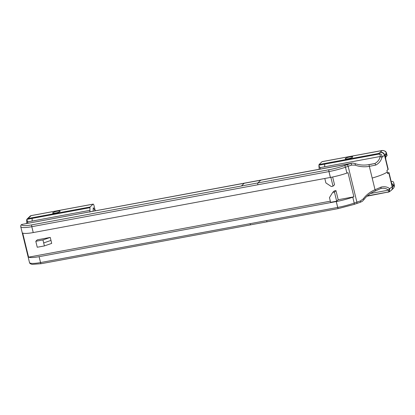 <?xml version="1.0" encoding="UTF-8"?>
<svg xmlns="http://www.w3.org/2000/svg" width="415" height="415" viewBox="0 0 415 415"><rect width="100%" height="100%" fill="white"/><g stroke="black" fill="none" stroke-linecap="round" stroke-linejoin="round"><path stroke-width="0.62" d="M93.168 211.204L93.209 207.723L95.268 210.815L93.998 205.56A1.951 0.565 -100.5 0 0 93.162 204.107A1.951 0.565 -100.5 0 0 93.064 204.159L90.122 206.992L32.313 217.719L27.976 218.523L31.156 215.644M27.758 223.337L27.784 221.859L32.121 221.055L32.147 218.404L89.962 207.682A1.536 0.446 -100.5 0 1 90.122 206.992M89.962 207.682L89.931 210.343L32.121 221.055M89.889 212.138L89.931 210.343M330.34 201.182L28.578 257.16L22.701 233.048A15.36 2.77 -13.7 0 0 33.231 232.566A1.536 0.275 -13.7 0 0 33.242 232.566L330.413 177.438A23.043 4.155 -13.7 0 0 346.904 173.091L348.014 172.707L353.891 196.814L352.781 197.198A23.043 4.155 -13.7 0 1 336.295 201.55A23.043 4.155 166.3 0 1 336.29 201.55L336.337 201.747A1.536 0.275 166.3 0 1 336.306 201.752L336.29 201.55M363.945 199.61A1.536 0.28 -145.3 0 0 363.95 199.599A1.536 0.28 -145.3 0 0 363.307 198.842C366.372 194.744 370.284 191.714 375.036 189.743L381.214 187.051L380.871 188.467L375.3 190.952A1.536 0.259 -114.2 0 0 375.3 190.952A1.536 0.259 -114.2 0 0 375.036 189.743L372.182 178.056C379.222 176.027 384.254 174.025 387.288 172.049L386.91 170.477L388.227 169.398L385.711 159.059L385.711 153.462L387.107 155.594L385.732 156.958M391.195 181.568L391.988 181.422C392.855 181.324 393.436 181.76 393.726 182.735L394.188 185.012A3.839 3.611 46.1 0 1 393.244 188.446L391.495 190.127A3.839 3.611 -133.9 0 0 392.445 186.688L393.43 185.744L393.705 186.257L393.799 183.409M360.116 202.313A1.536 0.633 -108.4 0 0 360.246 202.302A1.536 0.633 -108.4 0 0 360.443 200.933L363.307 198.842M367.332 195.875L387.771 192.083C389.057 191.6 389.27 190.962 388.404 190.163L388.331 190.086A1.536 1.074 -46.8 0 0 389.638 188.669L388.414 190.163L370.569 193.478M381.214 187.051C384.726 186.366 387.537 186.906 389.638 188.669L392.445 186.688L391.516 182.87L393.43 185.744M380.825 188.483L380.954 188.467C384.046 187.948 386.505 188.488 388.331 190.086M387.771 192.083A1.536 0.446 79.5 0 0 388.067 192.295A1.536 0.446 79.5 0 0 388.144 192.254M389.721 188.794L389.265 191.849L391.278 190.329M387.672 173.615L388.772 172.749L392.222 186.906A3.839 3.611 -133.9 0 1 391.06 190.532M387.294 172.043L387.677 173.615M387.48 172.816L388.772 172.749M334.454 192.072L335.968 190.615L334.241 190.936L332.726 192.394L334.454 192.072L336.674 201.187L338.189 199.729L353.891 196.814M28.578 257.16A15.36 2.77 -13.7 0 0 39.109 256.678A1.536 0.275 -13.7 0 0 39.119 256.678L336.254 201.555M332.726 192.394L329.463 197.602L330.615 202.313L330.236 202.676M388.995 172.536L391.516 182.87M338.189 199.729L335.968 190.615M336.674 201.187L330.615 202.313M332.648 176.992L334.532 184.732L333.017 186.19L331.295 186.511L325.884 182.911L324.805 178.481M374.75 163.572L368.738 164.667A1.536 0.342 82.7 0 1 368.774 164.651A1.536 0.342 82.7 0 1 369.334 166.363L375.85 165.046L374.87 163.505C377.702 161.923 379.471 159.635 380.176 156.631A1.536 0.674 12.1 0 1 381.971 157.218L380.176 156.631M371.591 164.226L368.774 164.651C363.862 165.455 359.291 165.103 355.064 163.598A1.536 0.617 112.9 0 1 355.064 163.598A1.536 0.617 112.9 0 1 355.09 165.123C359.556 166.773 364.303 167.188 369.334 166.363L372.182 178.056M355.064 163.598C353.409 163.116 352.226 163.012 351.505 163.277L350.659 163.52A1.536 0.633 71.6 0 1 351.702 165.082L355.09 165.123M375.85 165.046C379.097 163.266 381.136 160.657 381.971 157.218L385.763 154.292M319.094 164.522A1.536 0.446 79.5 0 0 318.933 165.206L318.922 166.036L320.089 167.634L324.686 166.783L324.712 164.132A1.536 0.446 -100.5 0 1 324.878 163.448L319.094 164.522L322.035 161.684L382.018 150.562L380.27 152.238A3.839 3.611 46.1 0 1 384.778 155.241L385.711 159.059M318.933 165.206L378.527 154.152A1.536 0.446 -100.5 0 1 378.688 153.467L324.878 163.448M378.527 154.152C379.953 154.245 380.514 155.028 380.197 156.497L380.207 156.497M381.982 157.036C382.137 154.805 381.043 153.617 378.688 153.467L380.047 152.455A3.839 3.611 46.1 0 1 384.555 155.454L388.004 169.611M368.504 164.688L374.449 163.583M380.197 156.497L324.686 166.783M320.089 167.634L320.271 169.076M319.208 169.273L318.922 166.036M345.337 158.514A3.839 0.69 166.3 0 1 349.347 157.041A3.839 0.69 166.3 0 1 352.683 156.932A3.839 0.69 166.3 0 1 349.114 158.514A3.839 0.69 166.3 0 1 345.218 158.753A3.839 0.69 166.3 0 1 345.337 158.514M330.864 177.355L333.017 186.19M261.32 180.157L260.755 180.183L261.32 180.157L260.755 180.183L257.907 182.922L241.39 185.987L244.217 183.264L350.659 163.52A79.12 14.26 -13.7 0 0 347.044 164.75L344.362 165.678A21.507 3.875 166.3 0 1 328.965 169.74A1.536 0.415 79.2 0 0 328.981 171.566L330.366 177.247A23.043 4.155 -13.7 0 0 330.371 177.241L330.418 177.438A23.043 4.155 166.3 0 1 330.413 177.438L330.366 177.247A1.536 0.275 166.3 0 1 330.33 177.252L330.376 177.449M338.422 208.532A1.536 0.415 -100.8 0 1 338.355 208.574A1.536 0.446 -100.5 0 1 338.344 208.574A1.536 0.446 -100.5 0 1 337.686 207.427L266.627 220.609A1.536 0.446 79.5 0 1 266.622 220.583L250.11 223.675A1.536 0.446 -100.5 0 0 250.769 224.821L41.21 263.696A1.536 0.446 79.5 0 0 41.287 263.65M50.978 240.404L51.704 243.387L44.41 245.919L37.251 247.247L36.525 244.264L35.799 241.281L37.309 239.823L50.251 237.422L42.953 239.953L43.684 242.936L50.978 240.404L50.251 237.422M52.772 212.786A3.839 0.69 166.3 0 1 56.782 211.313A3.839 0.69 166.3 0 1 60.118 211.204A3.839 0.69 166.3 0 1 56.549 212.786A3.839 0.69 166.3 0 1 52.653 213.025A3.839 0.69 166.3 0 1 52.772 212.786M26.768 222.611A1.536 0.768 179.6 0 1 26.768 222.585A1.536 0.768 179.6 0 1 27.784 221.859L26.918 219.883A0.975 0.773 146.3 0 1 26.954 219.369L27.976 218.523M35.799 241.281L42.953 239.953M244.233 183.248L22.099 224.385M21.922 224.499A1.536 1.499 -158 0 0 20.854 225.392L20.75 226.673A15.36 2.77 -13.7 0 0 31.799 226.694A1.536 0.446 -100.5 0 1 31.831 224.863A13.825 2.49 166.3 0 1 21.922 224.499M26.679 220.225A1.536 0.555 -3.7 0 1 26.679 220.209A1.536 0.555 -3.7 0 1 26.918 219.883M44.41 245.919L43.684 242.936M344.362 165.678A1.536 0.706 70.9 0 1 345.477 167.219A23.043 4.155 -13.7 0 1 328.981 171.566A1.536 0.275 166.3 0 1 328.945 171.577A1.536 0.446 79.5 0 1 328.965 169.74L257.907 182.922A1.536 0.446 79.5 0 0 257.886 184.758L328.945 171.577L330.33 177.252M241.39 185.987L31.831 224.863A1.536 0.457 -100.4 0 0 31.799 226.694L257.886 184.758M33.242 232.566L31.81 226.694A1.536 0.275 166.3 0 1 31.799 226.694L33.231 232.566M266.627 220.609A1.536 0.446 79.5 0 0 267.286 221.755A1.536 0.446 79.5 0 0 267.359 221.719M336.3 201.55L336.347 201.742A23.043 4.155 -13.7 0 1 336.337 201.747L337.722 207.422A1.536 0.275 166.3 0 1 337.686 207.427L336.306 201.752M356.501 203.542A1.536 0.706 -109.1 0 0 356.646 203.526A1.536 0.706 -109.1 0 0 356.895 202.141A77.579 13.98 166.3 0 1 360.443 200.933M353.819 204.471A1.536 0.706 -109.1 0 0 353.964 204.455A1.536 0.706 -109.1 0 0 354.213 203.07L356.895 202.141L348.154 166.285A77.579 13.98 166.3 0 1 351.702 165.082M250.847 224.78A1.536 0.446 -100.5 0 1 250.769 224.821L338.344 208.574A1.536 1.536 0 0 0 338.355 208.574A1.536 0.415 -100.8 0 1 337.722 207.422A23.043 4.155 -13.7 0 0 354.213 203.07L352.781 197.198M347.044 164.75A1.536 0.706 70.9 0 1 348.154 166.285L345.477 167.219L346.904 173.091M322.133 161.632L382.116 150.505A1.951 0.565 -100.5 0 0 382.018 150.562A3.839 3.611 46.1 0 1 386.526 153.56L386.915 155.163M386.111 153.96L386.526 153.56A1.951 0.353 -13.7 0 0 386.583 153.441A1.951 0.353 -13.7 0 0 386.578 153.42M387.107 155.594L386.583 153.436C386.277 151.558 384.783 150.578 382.111 150.51A1.951 0.565 -100.5 0 1 382.137 150.505M393.778 185.406L394.188 185.012A1.951 0.353 -13.7 0 0 394.25 184.888C394.546 186.252 394.209 187.435 393.244 188.446M41.204 263.696A1.536 1.536 0 0 0 41.21 263.696L41.204 263.696A1.536 0.457 79.6 0 1 40.54 262.55A1.536 0.275 166.3 0 1 40.54 262.55A1.536 0.446 79.5 0 0 41.21 263.696L32.137 264.381C30.383 263.909 29.501 263.292 29.491 262.529A15.36 2.77 -13.7 0 0 40.54 262.55L39.109 256.678L40.551 262.55L250.11 223.675M93.162 204.107L31.026 215.634L30.207 216.054A1.536 1.442 46.1 0 1 30.918 215.686L93.064 204.159M27.406 218.804A1.536 1.442 -133.9 0 0 27.146 219.001L27.146 219.001A1.536 1.536 0 0 0 26.679 220.209L26.762 223.524M26.954 219.369L32.147 218.404A1.536 0.446 -100.5 0 1 32.313 217.719M360.246 202.297C362.357 201.322 362.098 201.674 363.95 199.599C366.787 195.823 370.574 192.939 375.3 190.952M338.355 208.574L353.964 204.455L360.246 202.302M389.291 191.834L366.948 196.217M351.484 163.287L244.451 183.14M393.726 182.735L394.25 184.888M30.212 216.049L27.146 219.001M244.445 183.14L22.068 224.391L20.854 225.392M29.491 262.529L20.75 226.673"/></g></svg>
